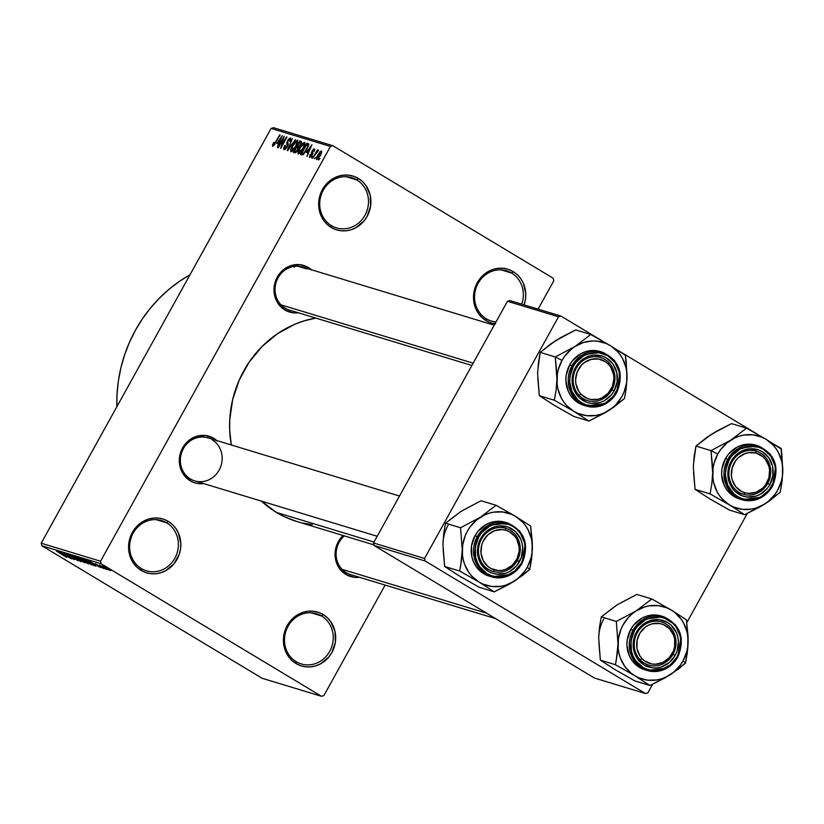 <?xml version="1.0" encoding="UTF-8"?>
<svg xmlns="http://www.w3.org/2000/svg" width="824" height="824" viewBox="0 0 824 824"><rect width="100%" height="100%" fill="white"/><g stroke="black" fill="none" stroke-linecap="round" stroke-linejoin="round"><path stroke-width="1.24" d="M331.423 225.632A26.234 24.215 106.9 0 0 364.95 215.301A26.234 24.215 106.9 0 0 356.771 179.91L358.368 178.478A28.109 25.946 -73.1 0 1 367.123 216.413A28.109 25.946 -73.1 0 1 331.217 227.465L331.423 225.632A26.234 24.215 -73.1 0 1 321.947 192.919A26.234 24.215 -73.1 0 1 351.724 177.654A26.234 24.215 -73.1 0 1 356.771 179.91A26.234 24.215 -73.1 0 1 366.258 212.613A26.234 24.215 -73.1 0 1 336.48 227.877A26.234 24.215 -73.1 0 1 331.423 225.632L331.217 227.465L327.118 224.375L323.698 220.461L319.393 210.8L318.672 205.413L318.96 199.933L322.452 189.541L325.531 185.019L333.761 178.2L338.602 176.161L343.67 175.141L348.789 175.203L353.753 176.336L358.368 178.478L362.467 181.568L365.877 185.482L370.182 195.154L370.615 206.01L367.123 216.413L364.043 220.935L355.813 227.754L350.983 229.793L345.905 230.802L340.796 230.751L335.832 229.618L331.217 227.465A28.109 25.946 -73.1 0 1 322.452 189.541A28.109 25.946 -73.1 0 1 358.368 178.478L356.771 179.91L346.276 176.717L356.771 179.91A26.234 24.215 106.9 0 0 323.255 190.231A26.234 24.215 106.9 0 0 331.423 225.632M141.347 568.55A26.234 24.215 106.9 0 0 174.863 558.229A26.234 24.215 106.9 0 0 166.685 522.828L168.281 521.396A28.109 25.946 -73.1 0 1 177.036 559.331A28.109 25.946 -73.1 0 1 141.131 570.393L141.347 568.55A26.234 24.215 -73.1 0 1 131.861 535.837A26.234 24.215 -73.1 0 1 161.638 520.583A26.234 24.215 -73.1 0 1 166.685 522.828A26.234 24.215 -73.1 0 1 176.171 555.541A26.234 24.215 -73.1 0 1 146.394 570.795A26.234 24.215 -73.1 0 1 141.347 568.55L141.131 570.393L137.031 567.303L133.612 563.389L131.006 558.796L128.595 548.331L130.151 537.495L132.376 532.459L135.445 527.937L143.675 521.118L148.516 519.079L153.583 518.069L158.702 518.121L163.667 519.254L168.281 521.396L172.381 524.497L175.8 528.411L178.406 532.994L180.817 543.459L180.538 548.939L179.261 554.294L173.967 563.853L165.737 570.671L160.896 572.711L155.829 573.731L150.71 573.669L145.745 572.536L141.131 570.393A28.109 25.946 -73.1 0 1 132.376 532.459A28.109 25.946 -73.1 0 1 168.281 521.396L166.685 522.828L156.189 519.635L166.685 522.828A26.234 24.215 106.9 0 0 133.169 533.149A26.234 24.215 106.9 0 0 141.347 568.55M296.197 661.693A26.234 24.215 106.9 0 0 329.713 651.372A26.234 24.215 106.9 0 0 321.535 615.971L323.132 614.549A28.109 25.946 -73.1 0 1 331.897 652.474A28.109 25.946 -73.1 0 1 295.981 663.536L296.197 661.693A26.234 24.215 -73.1 0 1 286.711 628.98A26.234 24.215 -73.1 0 1 316.488 613.726A26.234 24.215 -73.1 0 1 321.535 615.971A26.234 24.215 -73.1 0 1 331.021 648.684A26.234 24.215 -73.1 0 1 301.244 663.938A26.234 24.215 -73.1 0 1 296.197 661.693L295.981 663.536L291.881 660.446L288.472 656.532L285.856 651.939L283.446 641.474L285.001 630.638L287.226 625.601L290.306 621.08L298.535 614.261L303.366 612.222L308.444 611.212L313.553 611.264L318.517 612.397L323.132 614.549L327.231 617.639L330.651 621.554L334.956 631.215L335.389 642.081L331.897 652.474L328.817 656.996L320.588 663.814L315.747 665.854L310.679 666.874L305.56 666.812L300.595 665.679L295.981 663.536A28.109 25.946 -73.1 0 1 287.226 625.601A28.109 25.946 -73.1 0 1 323.132 614.549L321.535 615.971L311.039 612.778L321.535 615.971A26.234 24.215 106.9 0 0 288.019 626.291A26.234 24.215 106.9 0 0 296.197 661.693M486.284 318.775A26.234 24.215 106.9 0 0 496.017 321.906A26.234 24.215 -73.1 0 1 491.331 321.02A26.234 24.215 -73.1 0 1 486.284 318.775A26.234 24.215 -73.1 0 1 476.797 286.062A26.234 24.215 -73.1 0 1 506.575 270.808A26.234 24.215 -73.1 0 1 511.622 273.053L513.218 271.621A28.109 25.946 -73.1 0 1 524.074 304.87L525.475 299.153L525.753 293.684L523.343 283.219L520.737 278.636L517.317 274.722L513.218 271.621L511.622 273.053A26.234 24.215 -73.1 0 1 521.726 304.159A26.234 24.215 106.9 0 0 511.622 273.053L501.126 269.86L511.622 273.053A26.234 24.215 106.9 0 0 478.105 283.374A26.234 24.215 106.9 0 0 486.284 318.775L486.067 320.618L486.284 318.775M494.966 323.801A28.109 25.946 -73.1 0 1 486.067 320.618L481.968 317.518L478.548 313.604L475.942 309.021L474.253 303.943L473.81 293.076L477.302 282.683L484.203 274.33L488.611 271.343L493.452 269.304L498.52 268.294L503.639 268.346L508.604 269.479L513.218 271.621A28.109 25.946 -73.1 0 0 477.302 282.683A28.109 25.946 -73.1 0 0 486.067 320.618L490.682 322.761L495.646 323.894M345.936 574.482L346.152 572.639A22.495 20.755 -73.1 0 1 344.329 535.899A22.495 20.755 106.9 0 0 346.152 572.639L345.936 574.482L339.426 568.406L335.698 560.032L335.08 555.366L336.429 545.972L338.355 541.605L343.052 535.507A24.36 22.485 -73.1 0 0 345.936 574.482A24.36 22.485 -73.1 0 0 359.449 577.284L354.238 577.315L345.936 574.482M208.297 437.997A22.495 20.755 106.9 0 0 182.392 450.666A22.495 20.755 106.9 0 0 190.406 478.96L190.19 480.794L194.196 482.658L198.502 483.637L203.703 483.606A24.36 22.485 -73.1 0 1 190.19 480.794L190.406 478.96A22.495 20.755 106.9 0 0 219.143 470.113A22.495 20.755 106.9 0 0 212.129 439.769A22.495 20.755 -73.1 0 1 220.266 467.805A22.495 20.755 -73.1 0 1 194.742 480.886A22.495 20.755 -73.1 0 1 190.406 478.96A22.495 20.755 -73.1 0 1 182.279 450.913A22.495 20.755 -73.1 0 1 207.803 437.843L399.496 496.038M217.278 441.025L213.725 438.337A24.36 22.485 -73.1 0 0 182.609 447.926A24.36 22.485 -73.1 0 0 190.19 480.794L183.68 474.727L179.951 466.353L179.57 456.939L182.609 447.926L188.583 440.686L196.596 436.329L205.423 435.505L213.725 438.337L212.643 439.305L213.725 438.337A24.36 22.485 -73.1 0 1 216.774 440.562M311.956 270.21L308.413 267.532L307.321 268.5L308.413 267.532A24.36 22.485 -73.1 0 0 277.286 277.122A24.36 22.485 -73.1 0 0 284.877 309.989L293.179 312.832L298.381 312.801A24.36 22.485 -73.1 0 1 284.877 309.989L285.094 308.145A22.495 20.755 -73.1 0 1 276.957 280.108A22.495 20.755 -73.1 0 1 302.48 267.038A22.495 20.755 -73.1 0 1 306.816 268.964L297.814 266.224L306.816 268.964A22.495 20.755 106.9 0 0 278.079 277.812A22.495 20.755 106.9 0 0 285.094 308.145L284.877 309.989L278.358 303.922L274.629 295.538L274.258 286.134L277.286 277.122L283.26 269.881L291.274 265.524L300.101 264.7L308.413 267.532A24.36 22.485 -73.1 0 1 311.451 269.757M495.667 618.628L350.488 574.565A22.495 20.755 -73.1 0 1 346.152 572.639M471.874 365.465L289.42 310.071A22.495 20.755 -73.1 0 1 285.094 308.145M189.973 274.804A138.69 128.008 106.9 0 0 116.864 406.706L116.998 394.799L118.316 381.306L120.86 367.947L124.609 354.866L129.523 342.176L135.558 330.012L142.655 318.486L150.751 307.713L159.753 297.794L169.579 288.812L180.147 280.881L189.973 274.804M261.424 501.126A104.957 96.871 106.9 0 0 276.483 512.456L373.993 542.048L276.483 512.456A104.957 96.871 106.9 0 0 296.692 521.438L373.931 544.88M315.767 318.074A104.957 96.871 106.9 0 0 231.297 444.97L229.68 430.107L229.742 419.88L232.667 399.558L239.228 380.06L249.157 362.127L262.094 346.471L277.534 333.668L294.879 324.223L304.056 320.886L315.767 318.074M100.549 561.226L330.455 146.456L271.106 128.441L41.2 543.212L100.549 561.226L101.125 563.75L41.787 545.735L262.145 678.286L321.494 696.301L101.125 563.75L321.494 696.301L323.894 695.559L385.138 585.081L323.894 695.559L321.494 696.301L262.145 678.286L41.787 545.735L41.2 543.212L41.787 545.735L101.125 563.75L100.549 561.226L330.455 146.456L332.855 145.714L273.506 127.699L271.106 128.441L41.2 543.212L100.549 561.226M315.808 157.271L314.469 158.764L315.808 157.271M315.541 154.057L312.708 158.239L317.322 149.927L317.024 151.379L318.239 150.071L318.538 150.638L315.541 154.057L318.538 150.638L318.363 150.061L317.024 151.379L317.322 149.927L312.708 158.239L315.541 154.057M312.801 156.354L311.462 157.858L312.801 156.354M313.738 150.05L314.078 151.544L314.377 148.856L312.069 150.926L311.75 153.8L312.574 154.304L311.75 153.8L312.399 154.685L311.925 154.397L311.997 155.406L310.308 156.292L311.039 156.735L310.03 154.469L309.628 157.466L312.028 155.365L309.515 157.425L310.03 154.469L310.555 154.459L310.308 156.292L311.822 154.768L311.431 152.77L312.203 150.689L313.903 148.876L314.747 149.721L314.078 151.544L313.738 150.05L312.502 151.091L312.904 153.264L312.172 155.108L312.605 150.885L313.738 150.05L314.531 150.514L313.862 150.123M306.538 152.368L311.936 144.643L307.002 156.498L308.052 152.831L306.538 152.368L308.052 152.831L307.002 156.498L311.936 144.643L306.538 152.368M298.206 154.006L298.02 151.513L299.957 147.269L302.882 143.211L304.808 142.315L304.901 144.736L302.841 149.196L300.111 152.976L298.206 154.006L300.43 152.636L303.139 148.67L304.705 142.274L299.678 147.774L297.938 151.832L298.618 152.234L297.938 151.832L298.051 153.933M290.985 151.812L290.718 149.638L292.458 145.59L295.322 141.378L297.588 140.132L297.691 142.542L295.62 147.012L292.901 150.782L290.985 151.812L293.21 150.452L295.929 146.476L297.495 140.09L292.458 145.59L290.718 149.638L291.397 150.05L290.718 149.638L290.831 151.74M272.682 146.26L273.702 142.408L273.29 144.715L274.135 144.53L280.088 134.982L274.248 145.189L272.682 146.26L275.793 142.737L279.655 134.848L274.392 144.21L273.393 144.9L274.227 142.387L273.702 142.408L272.435 145.24L273.568 145.92L272.435 145.24L272.682 146.26L272.435 145.24M276.926 143.386L282.323 135.661L277.389 147.517L278.45 143.84L276.926 143.386L278.45 143.84L277.389 147.517L282.323 135.661L276.926 143.386M283.404 138.648L277.894 147.671L284.228 136.238L281.468 146.106L286.556 136.939L280.654 148.505L283.404 138.648L280.654 148.505L286.989 137.072L281.468 146.106L284.228 136.238L278.337 147.795L283.404 138.648L283.858 138.926L283.404 138.648M289.791 139.308L289.945 141.79L290.522 137.969L287.535 140.719L286.958 144.221L288.112 144.911L286.958 144.221L287.236 146.94L284.877 148.402L285.774 148.938L284.877 148.402L285.3 145.405L284.785 145.426L284.095 149.721L287.308 146.827L285.609 149.103L283.95 149.659L283.641 148.248L284.785 145.426L285.3 145.405L284.877 148.402L287.092 146.25L286.69 142.923L288.276 139.555L290.233 137.938L290.944 139.256L289.945 141.79L289.791 139.308L287.782 141.203L288.184 144.447L287.308 146.827L288.142 143.901L287.442 142.099L287.947 140.894L289.791 139.308L290.79 139.895M295.414 139.627L287.277 150.514L292.304 138.69L288.204 149.237L295.414 139.627L288.204 149.237L292.304 138.69L287.7 150.648L295.414 139.627M297.948 149.834L295.589 152.708L293.385 152.368L299.73 140.935L301.316 141.46L301.553 142.387L297.948 149.834L298.906 146.847L300.709 144.591L301.09 141.357L299.73 140.935L293.385 152.368L294.755 152.78L297.948 149.834M306.755 149.68L303.273 154.521L300.606 154.562L306.94 143.129L308.825 144.396L306.755 149.68L308.753 143.922L306.94 143.129L300.606 154.562L301.893 154.953L306.755 149.68M320.33 155.592L318.002 158.95L316.54 159.547L317.086 156.395L320.145 151.647L321.69 151.194L321.257 153.727L320.33 155.592L321.453 150.998L317.837 154.933L316.673 159.609L320.33 155.592M319.949 158.527L318.61 160.021L319.949 158.527M538.093 309.124L553.8 280.788L553.213 278.265L332.855 145.714L330.455 146.456L271.106 128.441L273.506 127.699L332.855 145.714L553.213 278.265L553.8 280.788L538.093 309.124M107.017 569.085L108.51 569.981L107.017 569.085M99.56 564.965L106.749 569.446L99.488 564.965M104.009 568.169L105.493 569.065L104.009 568.169M95.574 563.76L103.628 568.529L95.306 563.729M95.131 564.996L88.323 560.753L100.6 567.582L88.776 560.886L95.131 564.996M81.329 558.59L92.185 565.058L81.02 558.559M74.119 556.396L84.965 562.874L73.8 556.365M66.497 557.271L56.495 551.091L66.713 557.292M65.518 556.004L58.71 551.761L70.998 558.59L59.174 551.905L65.518 556.004M63.592 553.862L71.935 558.878L61.069 552.482L71.75 558.209L63.829 553.316L74.253 559.589L63.592 553.862L74.253 559.589L63.829 553.316L71.75 558.209L61.069 552.482L71.935 558.878L63.592 553.862M67.146 554.284L78.146 560.794L66.826 554.243M72.265 555.87L81.308 561.721L69.154 554.933L79.846 560.917L72.265 555.87L79.846 560.917L69.154 554.933L80.876 561.597L72.265 555.87M88.353 563.863L76.57 557.179L88.765 563.925M95.491 566.026L91.886 563.369L95.8 565.934L94.204 565.645L83.78 559.372L95.903 566.088M102.64 565.903L110.632 570.661L102.403 565.882M647.891 692.809L652.608 684.311L647.891 692.809L645.501 693.54L425.132 560.99L374.065 545.488L594.434 678.039L645.501 693.54L647.891 692.809M686.835 622.553L747.286 513.507L686.835 622.553M781.513 451.748L781.276 448.606L773.674 444.033L781.276 448.606L781.513 451.748M507.45 301.285L373.488 542.965L424.545 558.466L558.518 316.787L507.45 301.285L373.488 542.965L374.065 545.488L594.434 678.039L645.501 693.54L425.132 560.99L374.065 545.488L373.488 542.965L424.545 558.466L425.132 560.99L424.545 558.466L558.518 316.787L560.907 316.056L509.84 300.554L507.45 301.285L558.518 316.787L560.907 316.056L509.84 300.554L507.45 301.285M757.215 434.124L617.928 350.344L757.215 434.124M601.469 340.446L560.907 316.056L601.469 340.446M312.255 524.682L302.872 523.075M296.784 521.468L284.898 516.926L276.483 512.456L261.187 500.91M504.422 268.171L505.009 268.562M64.447 555.314L60.09 552.42L64.447 555.314M84.8 562.823L84.47 562.246M75.231 556.859L83.585 562.092M87.159 563.142L82.555 560.65L82.812 560.196L82.555 560.65L87.138 563.132M82.534 560.238L78.383 557.755L82.524 560.248M92.02 565.017L91.68 564.44M82.441 559.053L90.795 564.286M94.379 565.326L85.603 559.949L94.379 565.326M94.06 564.306L89.703 561.412L94.06 564.306M101.805 567.314L102.392 567.839M103.69 566.356L109.427 569.981M83.945 561.886L75.334 557.127M91.155 564.069L82.555 559.321M93.802 564.708L85.439 560.238L94.214 565.285M109.654 569.796L103.711 566.551M274.135 145.343L273.393 144.9M277.812 142.088L281.777 136.969L279.408 142.686L277.812 142.088L279.284 142.974L277.812 142.088L279.037 142.459L281.468 136.784L277.812 142.088M284.877 148.402L285.763 148.948M290.779 139.905L289.986 139.431M296.753 141.419L294.807 142.758L292.891 145.735L296.753 141.419L297.186 143.922L295.888 146.538L291.727 150.473L292.644 151.029L291.624 150.432L292.891 145.735L292.129 147.218L291.408 150.092L292.633 151.039M297.814 142.068L296.836 141.46L297.814 142.058M301.584 142.058L299.73 140.935L301.584 142.058M300.193 142.645L299.421 142.408L297.536 145.827L299.421 142.408L300.472 142.758L300.544 144.88L298.875 146.106L299.4 146.415L297.536 145.827L299.05 146.734L297.536 145.827L299.03 146.033L300.379 144.241L300.441 142.737L301.316 143.263M297.66 147.424L296.794 147.156L294.57 151.163L296.619 151.801L296.032 151.441L297.886 149.937L297.835 147.496L297.505 149.71L296.032 151.441L294.57 151.163L296.269 152.183L294.57 151.163L296.794 147.156L298.762 148.052M303.963 143.613L302.017 144.952L299.349 149.402L298.597 152.059L299.854 153.223L298.937 152.667L303.108 148.732L304.396 146.116L303.963 143.613L303.963 145.858L302.717 148.495L298.937 152.667L300.101 147.929L303.963 143.613L305.034 144.241L304.138 143.716M298.937 152.667L299.854 153.233M308.825 144.262L306.94 143.129L308.825 144.262M308.753 143.922L308.176 143.5M307.414 144.839L306.641 144.602L301.78 153.357L306.641 144.602L308.588 145.652L307.918 145.251L306.713 149.762L305.004 152.512L302.573 153.594L303.603 154.212L301.78 153.357L303.448 154.356L301.78 153.357L303.191 153.583L304.602 152.265L307.579 146.94L307.414 144.839L307.918 145.251M307.424 151.08L311.39 145.961L309.01 151.667L307.424 151.08L308.897 151.966L307.424 151.08L308.65 151.451L311.081 145.776L307.424 151.08M310.308 156.292L311.039 156.735M318.538 150.638L318.363 150.061M320.783 152.183L318.28 155.067L320.783 152.183L321.638 152.687L320.783 152.183L320.237 155.767L317.343 158.424L318.085 158.867L317.281 158.393L318.28 155.067L317.518 156.591L317.178 158.28L318.074 158.877M291.727 150.473L295.074 147.063L296.825 143.458L296.908 141.512M317.343 158.424L319.568 156.035L320.876 152.234M556.89 373.509L556.931 379.246A37.719 34.814 -73.1 0 1 562.03 360.397L555.242 356.957L556.931 379.246L556.097 390.174L554.325 400.227L539.298 395.664L537.609 373.375L538.443 362.447L540.214 352.394L555.242 356.957L556.89 373.509M611.933 389.793A22.495 20.755 106.9 0 0 604.929 359.449A22.495 20.755 106.9 0 0 576.192 368.297L575.399 367.617A24.36 22.485 -73.1 0 1 606.516 358.028A24.36 22.485 -73.1 0 1 614.107 390.895L611.933 389.793A22.495 20.755 -73.1 0 1 587.533 400.567A22.495 20.755 -73.1 0 1 576.192 368.297A22.495 20.755 -73.1 0 1 600.593 357.523A22.495 20.755 -73.1 0 1 611.933 389.793L614.107 390.895L611.439 394.82L604.311 400.732L600.119 402.503L591.292 403.327L586.987 402.349L579.437 397.807L576.47 394.418L572.742 386.034L572.124 381.368L573.473 371.984L578.067 363.693L581.373 360.376L589.387 356.009L593.785 355.134L602.519 356.164L606.516 358.028L613.035 364.105L616.764 372.479L617.135 381.893L614.107 390.895A24.36 22.485 -73.1 0 1 582.99 400.485A24.36 22.485 -73.1 0 1 575.399 367.617L576.192 368.297A22.495 20.755 106.9 0 0 583.207 398.641A22.495 20.755 106.9 0 0 611.933 389.793M600.954 351.776L595.989 350.653L590.87 350.591L585.802 351.601L580.961 353.64L572.742 360.469L569.662 364.981L572 365.702L568.673 385.653L574.338 398.054L586.173 406.036L606.196 403.441L616.764 392.574L616.197 392.152C613.241 399.547 597.771 412 581.723 402.771C566.026 392.904 568.642 372.716 573.308 366.361L569.662 364.981A28.109 25.946 106.9 0 0 583.825 405.315L586.173 406.036A28.109 25.946 -73.1 0 1 572 365.702A28.109 25.946 -73.1 0 1 602.509 352.229L582.486 354.825L572 365.702L573.308 366.361L569.961 376.341L569.683 381.594L572 391.647L577.789 399.805L581.723 402.771L586.152 404.831L595.824 405.974L605.341 403.049L613.241 396.498L618.33 387.321L619.555 382.171L619.133 371.748L615.003 362.467L607.793 355.741L598.595 352.6L593.682 352.538L584.164 355.474L576.264 362.024L573.308 366.361C576.264 358.965 591.745 346.523 607.793 355.741C623.48 365.609 620.874 385.797 616.197 392.152L616.671 392.564A28.109 25.946 -73.1 0 1 586.173 406.036C599.017 408.951 609.214 404.471 616.764 392.574C624.283 373.766 619.535 360.315 602.509 352.229L614.333 360.212L619.998 372.603L616.671 392.564M551.956 343.32L560.577 337.655L575.739 329.93L590.756 334.493L575.152 346.379L555.242 356.957L540.214 352.394L551.318 343.505L559.99 338.242M537.804 378.257L539.298 395.664L554.449 405.418L573.906 416.481L554.449 405.418L539.298 395.664L554.325 400.227L573.772 411.289L588.933 421.043L573.906 416.481L588.933 421.043L604.013 413.37L613.283 407.509L624.448 398.579L626.209 388.588L627.054 377.598L625.365 355.309L610.213 345.555L590.756 334.493L575.739 329.93L555.829 340.508L540.214 352.394L538.01 368.483M573.772 411.289L566.644 405.501L563.698 401.885L561.237 397.868L557.92 388.918L557.127 384.128L557.333 374.343L558.332 369.512L562.03 360.397L564.656 356.256L571.279 349.191L575.152 346.379L583.68 342.434L592.786 340.94L597.359 341.157L606.145 343.484L610.213 345.555L617.351 351.343L620.297 354.959L622.759 358.965L626.065 367.926L626.858 372.716L626.652 382.491L624.087 391.997L621.966 396.447L616.228 404.337L612.706 407.653L604.682 412.731L600.305 414.4L595.783 415.471L586.626 415.677L577.84 413.36L573.772 411.289A37.719 34.814 -73.1 0 1 556.931 379.246L556.097 390.174L554.325 400.227L573.772 411.289L588.933 421.043L608.833 410.465L624.448 398.579L626.209 388.588L627.054 377.598A37.719 34.814 -73.1 0 1 608.833 410.465A37.719 34.814 -73.1 0 1 573.772 411.289M602.509 352.229L600.16 351.518A28.109 25.946 106.9 0 0 569.662 364.981L566.16 375.384L565.882 380.853L568.292 391.318L570.898 395.911L574.318 399.825L578.417 402.915L583.897 405.346M626.116 360.737L625.365 355.309L610.213 345.555A37.719 34.814 -73.1 0 1 627.054 377.598L626.116 360.737M575.152 346.379A37.719 34.814 -73.1 0 1 610.213 345.555L590.756 334.493L575.152 346.379L555.242 356.957L562.03 360.397A37.719 34.814 -73.1 0 1 575.152 346.379M293.612 266.482A22.495 20.755 -73.1 0 1 294.384 267.244M579.076 395.324L581.013 394.181A20.621 19.024 -73.1 0 1 581.394 365.217A20.621 19.024 -73.1 0 1 608.493 364.332L609.06 362.766A22.495 20.755 106.9 0 0 579.488 363.734A22.495 20.755 106.9 0 0 579.076 395.324A22.495 20.755 -73.1 0 1 576.337 368.06A22.495 20.755 -73.1 0 1 600.593 357.523A22.495 20.755 -73.1 0 1 609.06 362.766A22.495 20.755 -73.1 0 1 611.799 390.04A22.495 20.755 -73.1 0 1 587.533 400.567A22.495 20.755 -73.1 0 1 579.076 395.324A22.495 20.755 106.9 0 0 608.637 394.356A22.495 20.755 106.9 0 0 609.06 362.766L608.493 364.332L610.841 367.36L613.602 374.652L613.921 378.628L612.356 386.518L608.112 393.295L601.839 397.941L598.234 399.218L590.756 399.465L587.172 398.414L581.013 394.181L578.664 391.153L575.904 383.871L575.585 379.885L577.15 371.995L581.394 365.217L584.329 362.581L591.282 359.295L598.76 359.048L605.619 361.88L608.493 364.332A20.621 19.024 -73.1 0 1 608.112 393.295A20.621 19.024 -73.1 0 1 581.013 394.181L579.076 395.324M280.963 304.829L473.141 363.168L280.963 304.829M282.797 305.395A22.495 20.755 -73.1 0 1 281.736 305.601M493.339 571.516L494.534 569.92A20.621 19.024 -73.1 0 1 481.721 545.024A20.621 19.024 -73.1 0 1 505.606 530.203L505.421 528.194A22.495 20.755 106.9 0 0 479.362 544.355A22.495 20.755 106.9 0 0 493.339 571.516A22.495 20.755 -73.1 0 1 492.855 571.372A22.495 20.755 -73.1 0 1 479.444 544.087A22.495 20.755 -73.1 0 1 505.421 528.194A22.495 20.755 -73.1 0 1 505.915 528.339A22.495 20.755 -73.1 0 1 519.326 555.613A22.495 20.755 -73.1 0 1 493.339 571.516A22.495 20.755 106.9 0 0 519.398 555.355A22.495 20.755 106.9 0 0 505.421 528.194L505.606 530.203L501.929 529.605L494.482 530.749L487.89 534.838L483.152 541.244L481.721 545.024L481 553.007L483.183 560.547L487.932 566.479L491.063 568.56L498.221 570.527L501.981 570.342L505.668 569.374L512.26 565.285L516.988 558.878L519.151 551.132L519.151 547.115L516.967 539.586L514.876 536.352L509.088 531.573L505.606 530.203A20.621 19.024 -73.1 0 1 518.42 555.098A20.621 19.024 -73.1 0 1 494.534 569.92L493.339 571.516M755.845 451.068L756.041 453.076A20.621 19.024 -73.1 0 1 768.854 477.972A20.621 19.024 -73.1 0 1 744.958 492.793L743.773 494.39A22.495 20.755 106.9 0 0 769.832 478.229A22.495 20.755 106.9 0 0 755.845 451.068A22.495 20.755 -73.1 0 1 756.339 451.212A22.495 20.755 -73.1 0 1 769.75 478.497A22.495 20.755 -73.1 0 1 743.773 494.39A22.495 20.755 -73.1 0 1 743.279 494.246A22.495 20.755 -73.1 0 1 729.868 466.961A22.495 20.755 -73.1 0 1 755.845 451.068A22.495 20.755 106.9 0 0 729.786 467.229A22.495 20.755 106.9 0 0 743.773 494.39L744.958 492.793L748.645 493.401L756.092 492.247L762.684 488.158L765.331 485.192L768.854 477.972L769.575 469.989L768.833 466.096L765.3 459.226L762.633 456.517L756.041 453.076L748.594 452.664L744.906 453.633L738.314 457.711L735.667 460.688L732.145 467.898L731.424 475.881L732.165 479.784L735.698 486.654L741.487 491.434L744.958 492.793A20.621 19.024 -73.1 0 1 732.145 467.898A20.621 19.024 -73.1 0 1 756.041 453.076L755.845 451.068M343.866 569.878A22.495 20.755 -73.1 0 1 342.794 570.084M670.118 627.26L669.562 628.825A20.621 19.024 -73.1 0 1 669.181 657.779A20.621 19.024 -73.1 0 1 642.081 658.664L640.135 659.818A22.495 20.755 106.9 0 0 669.706 658.85A22.495 20.755 106.9 0 0 670.118 627.26A22.495 20.755 -73.1 0 1 672.858 654.524A22.495 20.755 -73.1 0 1 648.601 665.05A22.495 20.755 -73.1 0 1 640.135 659.818A22.495 20.755 -73.1 0 1 637.395 632.544A22.495 20.755 -73.1 0 1 661.662 622.017A22.495 20.755 -73.1 0 1 670.118 627.26A22.495 20.755 106.9 0 0 640.547 628.218A22.495 20.755 106.9 0 0 640.135 659.818L642.081 658.664L639.733 655.646L636.973 648.354L637.076 640.361L640.032 632.884L645.398 627.064L648.735 625.066L652.34 623.778L659.818 623.541L663.402 624.582L669.562 628.825L673.63 635.335L674.671 639.136L674.568 647.128L673.424 651.001L669.181 657.779L662.908 662.424L655.554 664.226L651.815 663.948L644.945 661.116L642.081 658.664A20.621 19.024 -73.1 0 1 642.452 629.711A20.621 19.024 -73.1 0 1 669.562 628.825L670.118 627.26M486.685 613.231L342.022 569.322L486.685 613.231M443.127 549.072L444.62 566.469L459.648 571.032L444.62 566.469L459.771 576.223L479.228 587.285L494.246 591.848L479.228 587.285L459.771 576.223L444.62 566.469L442.931 544.18L443.765 533.252L445.537 523.199L461.152 511.313L481.051 500.745L496.079 505.297L480.474 517.184L460.565 527.762L462.254 550.051L461.419 560.979L459.648 571.032L479.094 582.094L494.246 591.848L514.155 581.27L529.77 569.384L531.531 559.403L532.376 548.403A37.719 34.814 -73.1 0 1 527.278 567.252L529.77 569.384L532.098 554.037L532.335 542.759L530.687 526.114L515.536 516.36L496.079 505.297L481.051 500.745L465.303 509.057M481.515 539.102A22.495 20.755 106.9 0 0 488.519 569.446A22.495 20.755 106.9 0 0 517.256 560.598L519.429 561.711A24.36 22.485 -73.1 0 1 488.302 571.289A24.36 22.485 -73.1 0 1 480.722 538.422L481.515 539.102A22.495 20.755 -73.1 0 1 505.915 528.339A22.495 20.755 -73.1 0 1 517.256 560.598A22.495 20.755 -73.1 0 1 492.855 571.372A22.495 20.755 -73.1 0 1 481.515 539.102L480.722 538.422L486.696 531.181L494.709 526.824L499.107 525.949L507.842 526.969L515.391 531.511L520.614 538.886L522.086 543.284L522.704 547.95L521.355 557.343L516.761 565.625L509.634 571.537L505.442 573.308L496.614 574.132L492.309 573.154L488.302 571.289L481.793 565.223L478.064 556.839L477.446 552.173L477.683 547.435L480.722 538.422A24.36 22.485 -73.1 0 1 511.838 528.833A24.36 22.485 -73.1 0 1 519.429 561.711L517.256 560.598A22.495 20.755 106.9 0 0 510.241 530.254A22.495 20.755 106.9 0 0 481.515 539.102M521.994 563.369L525.321 543.418L519.656 531.016L507.821 523.034L487.808 525.63L477.323 536.506L478.631 537.166C481.587 529.77 497.057 517.328 513.105 526.546C528.802 536.414 526.186 556.602 521.52 562.957L521.994 563.369A28.109 25.946 -73.1 0 1 491.495 576.841A28.109 25.946 -73.1 0 1 477.323 536.506A28.109 25.946 -73.1 0 1 507.821 523.034C524.857 531.13 529.605 544.571 522.086 563.379L521.52 562.957L524.867 552.976L525.146 547.723L524.455 542.553L520.325 533.272L517.039 529.513L513.105 526.546L508.676 524.486L499.004 523.343L494.132 524.322L489.487 526.279L481.587 532.829L478.631 537.166L475.273 547.146L475.695 557.57L477.323 562.452L479.826 566.85L487.036 573.576L491.475 575.646L496.233 576.728L506.018 575.811L514.897 570.981L521.52 562.957C518.564 570.352 503.083 582.805 487.036 573.576C471.349 563.709 473.954 543.531 478.631 537.166L474.974 535.796L477.323 536.506L473.996 556.457L479.661 568.859L491.495 576.841L511.519 574.246L522.086 563.379C514.537 575.276 504.339 579.756 491.495 576.841L489.147 576.13A28.109 25.946 106.9 0 1 474.974 535.796L471.483 546.188L471.915 557.045L473.615 562.133L476.221 566.716L479.64 570.63L483.739 573.72L489.219 576.151M507.821 523.034L505.483 522.323A28.109 25.946 106.9 0 0 474.974 535.796L478.054 531.274L486.284 524.445L491.125 522.406L496.192 521.396L501.311 521.458L506.276 522.581M448.019 525.331A37.719 34.814 106.9 0 0 442.931 544.18L443.765 533.252L445.537 523.199L460.565 527.762L445.537 523.199L457.279 514.135M442.931 544.18L443.333 539.287M515.536 516.36L522.663 522.148L525.609 525.764L528.071 529.781L531.387 538.731L532.18 543.521L531.974 553.306L530.975 558.126L527.278 567.252L524.651 571.382L518.028 578.458L514.155 581.27L505.627 585.215L501.105 586.276L491.949 586.492L483.163 584.164L479.094 582.094L471.956 576.306L469.011 572.69L464.612 564.327L463.243 559.723L462.449 554.933L462.655 545.148L465.22 535.641L467.342 531.202L469.979 527.061L476.602 519.995L484.625 514.918L489.003 513.239L493.524 512.178L502.681 511.962L511.467 514.289L515.536 516.36A37.719 34.814 -73.1 0 1 532.376 548.403L530.687 526.114L515.536 516.36L496.079 505.297L480.474 517.184L460.565 527.762L462.254 550.051A37.719 34.814 -73.1 0 1 480.474 517.184A37.719 34.814 -73.1 0 1 515.536 516.36M460.626 566.129L459.648 571.032L479.094 582.094A37.719 34.814 -73.1 0 1 462.254 550.051L460.626 566.129M514.155 581.27A37.719 34.814 -73.1 0 1 479.094 582.094L494.246 591.848L509.335 584.175L522.684 575.317L529.77 569.384L527.278 567.252A37.719 34.814 -73.1 0 1 514.155 581.27M712.636 467.187L712.678 472.924A37.719 34.814 -73.1 0 1 717.776 454.076L710.988 450.635L712.678 472.924L711.843 483.853L710.072 493.906L695.044 489.343L693.355 467.053L694.189 456.125L695.961 446.072L710.988 450.635L712.636 467.187M767.68 483.472A22.495 20.755 106.9 0 0 760.676 453.128A22.495 20.755 106.9 0 0 731.939 461.986L731.146 461.296A24.36 22.485 -73.1 0 1 762.262 451.707A24.36 22.485 -73.1 0 1 769.853 484.584L767.68 483.472A22.495 20.755 -73.1 0 1 743.279 494.246A22.495 20.755 -73.1 0 1 731.939 461.986A22.495 20.755 -73.1 0 1 756.339 451.212A22.495 20.755 -73.1 0 1 767.68 483.472L769.853 484.584L767.185 488.498L760.058 494.41L755.865 496.182L747.038 497.006L742.733 496.027L735.183 491.485L732.217 488.096L728.488 479.712L727.87 475.046L729.219 465.663L731.146 461.296L737.12 454.055L740.941 451.459L749.531 448.822L758.265 449.842L762.262 451.707L768.782 457.784L772.51 466.157L772.881 475.572L769.853 484.584A24.36 22.485 -73.1 0 1 738.737 494.163A24.36 22.485 -73.1 0 1 731.146 461.296L731.939 461.986A22.495 20.755 106.9 0 0 738.943 492.319A22.495 20.755 106.9 0 0 767.68 483.472M756.7 445.454L751.735 444.332L746.616 444.27L741.549 445.279L736.707 447.319L728.478 454.148L725.408 458.669L727.746 459.38L724.42 479.341L730.085 491.732L741.919 499.715L761.942 497.119L772.51 486.253L771.944 485.83C768.988 493.236 753.517 505.678 737.47 496.45C721.773 486.582 724.378 466.405 729.055 460.039L725.408 458.669A28.109 25.946 106.9 0 0 739.571 499.004L741.919 499.715A28.109 25.946 -73.1 0 1 727.746 459.38A28.109 25.946 -73.1 0 1 758.255 445.908L738.232 448.503L727.746 459.38L729.055 460.039L725.697 470.02L725.429 475.283L727.746 485.326L733.535 493.483L737.47 496.45L741.899 498.52L746.657 499.602L756.442 498.685L761.088 496.728L768.988 490.177L774.076 481L775.569 470.597L774.879 465.426L770.749 456.146L763.529 449.42L759.1 447.36L749.428 446.217L739.911 449.152L732.011 455.703L729.055 460.039C732.011 452.644 747.481 440.201 763.529 449.42C779.226 459.287 776.61 479.475 771.944 485.83L772.418 486.242A28.109 25.946 -73.1 0 1 741.919 499.715C754.763 502.63 764.96 498.149 772.51 486.253C780.029 467.445 775.281 454.003 758.255 445.908L770.08 453.89L775.745 466.291L772.418 486.242M707.703 437.008L716.324 431.333L731.485 423.618L746.503 428.171L730.898 440.057L710.988 450.635L695.961 446.072L707.064 437.194L715.737 431.931M693.551 471.946L695.044 489.343L710.195 499.097L729.652 510.159L710.195 499.097L695.044 489.343L710.072 493.906L729.518 504.968L744.669 514.722L729.652 510.159L744.669 514.722L759.759 507.048L769.029 501.188L780.194 492.258L781.955 482.277L782.8 471.276L781.111 448.987L765.96 439.233L746.503 428.171L731.485 423.618L711.576 434.197L695.961 446.072L693.756 462.161M729.518 504.968L722.391 499.179L719.445 495.564L716.983 491.547L713.666 482.596L712.873 477.807L713.079 468.022L714.078 463.191L717.776 454.076L720.403 449.935L727.026 442.869L735.049 437.791L739.427 436.112L743.948 435.051L753.105 434.835L761.891 437.163L765.96 439.233L773.087 445.022L776.033 448.637L778.495 452.654L781.811 461.605L782.604 466.394L782.398 476.179L781.399 481.01L777.702 490.126L775.075 494.266L768.452 501.332L764.579 504.144L756.051 508.089L751.529 509.15L742.373 509.366L733.587 507.038L729.518 504.968A37.719 34.814 -73.1 0 1 712.678 472.924L711.843 483.853L710.072 493.906L729.518 504.968L744.669 514.722L764.579 504.144L780.194 492.258L781.955 482.277L782.8 471.276A37.719 34.814 -73.1 0 1 764.579 504.144A37.719 34.814 -73.1 0 1 729.518 504.968M758.255 445.908L755.907 445.197A28.109 25.946 106.9 0 0 725.408 458.669L721.906 469.062L721.628 474.542L724.039 485.006L726.644 489.59L730.064 493.504L734.163 496.594L739.643 499.025M781.863 454.415L781.111 448.987L765.96 439.233A37.719 34.814 -73.1 0 1 782.8 471.276L781.863 454.415M730.898 440.057A37.719 34.814 -73.1 0 1 765.96 439.233L746.503 428.171L730.898 440.057L710.988 450.635L717.776 454.076A37.719 34.814 -73.1 0 1 730.898 440.057M598.873 642.751L600.366 660.148L615.394 664.711L600.366 660.148L615.518 669.902L634.974 680.964L649.992 685.527L634.974 680.964L615.518 669.902L600.366 660.148L598.677 637.869L599.511 626.93L601.283 616.877L616.898 605.001L636.798 594.423L651.825 598.986L636.21 610.862L616.311 621.44L618 643.729L617.166 654.658L615.394 664.711L634.841 675.773L649.992 685.527L669.902 674.949L685.516 663.073L687.278 653.082L688.122 642.081A37.719 34.814 -73.1 0 1 683.024 660.93L685.516 663.073L687.844 647.726L688.081 636.437L686.433 619.792L671.272 610.038L651.825 598.986L636.798 594.423L621.049 602.735M637.261 632.791A22.495 20.755 106.9 0 0 644.265 663.135A22.495 20.755 106.9 0 0 672.992 654.287L675.175 655.389A24.36 22.485 -73.1 0 1 644.049 664.968A24.36 22.485 -73.1 0 1 636.458 632.101L637.261 632.791A22.495 20.755 -73.1 0 1 661.662 622.017A22.495 20.755 -73.1 0 1 672.992 654.287A22.495 20.755 -73.1 0 1 648.601 665.05A22.495 20.755 -73.1 0 1 637.261 632.791L636.458 632.101L642.442 624.86L650.455 620.503L659.282 619.679L667.584 622.511L671.138 625.2L676.36 632.564L677.822 636.962L678.451 641.628L677.101 651.022L675.175 655.389L669.201 662.63L661.188 666.987L656.79 667.862L652.351 667.811L644.049 664.968L637.539 658.901L633.811 650.527L633.192 645.861L633.429 641.113L636.458 632.101A24.36 22.485 -73.1 0 1 667.584 622.511A24.36 22.485 -73.1 0 1 675.175 655.389L672.992 654.287A22.495 20.755 106.9 0 0 665.988 623.943A22.495 20.755 106.9 0 0 637.261 632.791M677.74 657.058L681.067 637.096L675.402 624.695L663.567 616.723L643.554 619.308L633.069 630.185L634.377 630.844C637.333 623.449 652.804 611.006 668.851 620.235C684.548 630.092 681.932 650.28 677.256 656.646L677.74 657.058A28.109 25.946 -73.1 0 1 647.242 670.52A28.109 25.946 -73.1 0 1 633.069 630.185A28.109 25.946 -73.1 0 1 663.567 616.723C680.603 624.808 685.352 638.25 677.833 657.058L677.256 656.646L680.614 646.665L680.892 641.402L680.202 636.241L676.071 626.951L672.786 623.202L664.422 618.165L659.653 617.083L649.879 618L645.233 619.957L637.333 626.508L634.377 630.844L631.019 640.825L631.442 651.248L633.069 656.131L635.572 660.529L642.782 667.255L647.221 669.325L651.98 670.406L661.765 669.49L670.643 664.659L677.256 656.646C674.31 664.041 658.829 676.483 642.782 667.255C627.095 657.398 629.701 637.21 634.377 630.844L630.721 629.474L633.069 630.185L629.742 650.146L635.407 662.537L647.242 670.52L667.265 667.924L677.833 657.058C670.283 668.954 660.086 673.445 647.242 670.52L644.893 669.809A28.109 25.946 106.9 0 1 630.721 629.474L627.229 639.867L626.94 645.346L629.361 655.811L631.967 660.395L635.386 664.309L639.486 667.399L644.965 669.83M663.567 616.723L661.229 616.002A28.109 25.946 106.9 0 0 630.721 629.474L633.8 624.952L642.03 618.124L646.871 616.084L651.939 615.075L657.058 615.137L662.022 616.259M603.765 619.02A37.719 34.814 106.9 0 0 598.677 637.869L599.511 626.93L601.283 616.877L616.311 621.44L601.283 616.877L613.025 607.813M598.677 637.869L599.079 632.966M671.272 610.038L675.031 612.675L681.355 619.442L683.817 623.459L687.134 632.41L687.927 637.199L687.721 646.984L686.722 651.815L683.024 660.93L680.387 665.071L673.774 672.137L665.74 677.215L661.363 678.894L656.852 679.954L647.695 680.171L638.909 677.843L634.841 675.773L631.081 673.136L624.757 666.369L620.359 658.005L618.989 653.401L618.196 648.612L618.402 638.827L620.966 629.33L623.088 624.88L628.825 616.991L632.348 613.674L636.21 610.862L644.749 606.917L649.271 605.856L658.417 605.64L667.213 607.968L671.272 610.038A37.719 34.814 -73.1 0 1 688.122 642.081L686.433 619.792L671.272 610.038L651.825 598.986L636.21 610.862L616.311 621.44L618 643.729A37.719 34.814 -73.1 0 1 636.21 610.862A37.719 34.814 -73.1 0 1 671.272 610.038M616.362 659.808L615.394 664.711L634.841 675.773A37.719 34.814 -73.1 0 1 618 643.729L616.362 659.808M669.902 674.949A37.719 34.814 -73.1 0 1 634.841 675.773L649.992 685.527L665.081 677.853L678.43 669.006L685.516 663.073L683.024 660.93A37.719 34.814 -73.1 0 1 669.902 674.949M307.661 144.931L308.629 145.518M494.184 325.223L302.48 267.038M194.742 480.886L377.196 536.269"/></g></svg>
